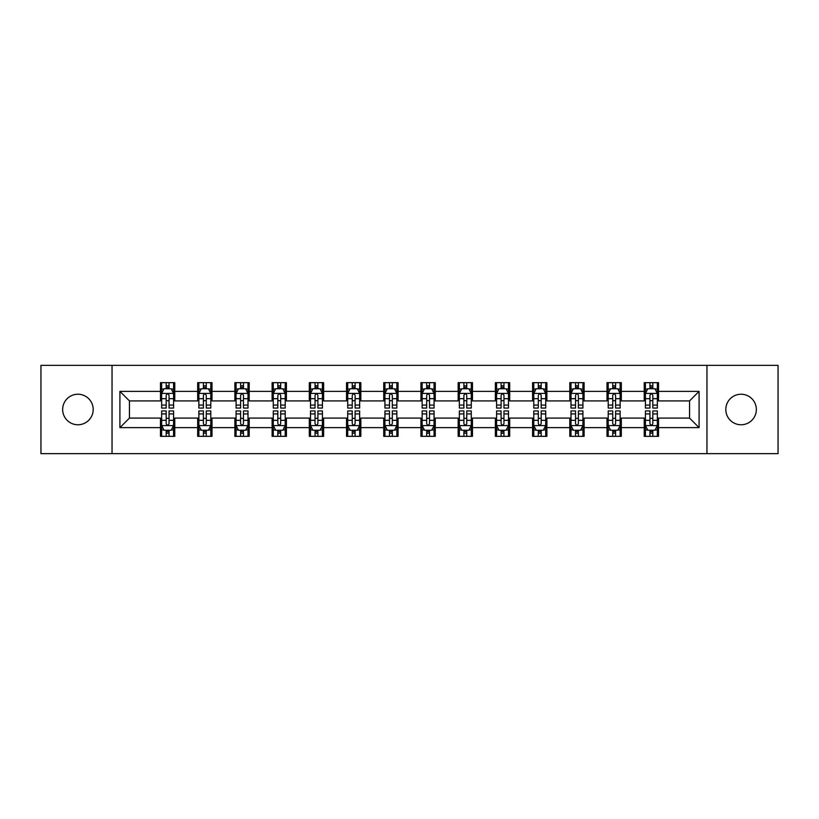 <?xml version="1.0" encoding="UTF-8"?>
<svg xmlns="http://www.w3.org/2000/svg" width="819" height="819" viewBox="0 0 819 819"><rect width="100%" height="100%" fill="white"/><g stroke="black" fill="none" stroke-linecap="round" stroke-linejoin="round"><path stroke-width="1.23" d="M741.072 394.236A15.264 15.264 0 0 0 725.808 409.5A15.264 15.264 0 0 0 741.072 424.764A15.264 15.264 0 0 0 756.346 409.5A15.264 15.264 0 0 0 741.072 394.236M77.928 394.236A15.264 15.264 0 0 0 62.654 409.5A15.264 15.264 0 0 0 77.928 424.764A15.264 15.264 0 0 0 93.192 409.5A15.264 15.264 0 0 0 77.928 394.236M706.961 453.634L778.05 453.634L778.05 365.366L706.961 365.366L706.961 453.634L112.039 453.634L112.039 365.366L40.95 365.366L40.95 453.634L112.039 453.634M706.961 365.366L112.039 365.366M658.537 391.369L658.537 382.668L644.225 382.668L644.225 391.369L621.324 391.369L621.324 382.668L607.012 382.668L607.012 391.369L584.111 391.369L584.111 382.668L569.799 382.668L569.799 391.369L546.897 391.369L546.897 382.668L532.585 382.668L532.585 391.369L509.684 391.369L509.684 382.668L495.372 382.668L495.372 391.369L472.471 391.369L472.471 382.668L458.159 382.668L458.159 391.369L435.268 391.369L435.268 382.668L420.946 382.668L420.946 391.369L398.054 391.369L398.054 382.668L383.732 382.668L383.732 391.369L360.841 391.369L360.841 382.668L346.529 382.668L346.529 391.369L323.628 391.369L323.628 382.668L309.316 382.668L309.316 391.369L286.415 391.369L286.415 382.668L272.103 382.668L272.103 391.369L249.201 391.369L249.201 382.668L234.889 382.668L234.889 391.369L211.988 391.369L211.988 382.668L197.676 382.668L197.676 391.369L174.775 391.369L174.775 382.668L160.463 382.668L160.463 391.369L119.912 391.369L119.912 427.631L129.453 418.089L160.463 418.089L160.463 436.332L174.775 436.332L174.775 418.089L197.676 418.089L197.676 436.332L211.988 436.332L211.988 418.089L234.889 418.089L234.889 436.332L249.201 436.332L249.201 418.089L272.103 418.089L272.103 436.332L286.415 436.332L286.415 418.089L309.316 418.089L309.316 436.332L323.628 436.332L323.628 418.089L346.529 418.089L346.529 436.332L360.841 436.332L360.841 418.089L383.732 418.089L383.732 436.332L398.054 436.332L398.054 418.089L420.946 418.089L420.946 436.332L435.268 436.332L435.268 418.089L458.159 418.089L458.159 436.332L472.471 436.332L472.471 418.089L495.372 418.089L495.372 436.332L509.684 436.332L509.684 418.089L532.585 418.089L532.585 436.332L546.897 436.332L546.897 418.089L569.799 418.089L569.799 436.332L584.111 436.332L584.111 418.089L607.012 418.089L607.012 436.332L621.324 436.332L621.324 418.089L644.225 418.089L644.225 436.332L658.537 436.332L658.537 418.089L689.547 418.089L689.547 400.911L658.537 400.911L658.537 391.369L699.088 391.369L699.088 427.631L658.537 427.631M644.225 427.631L621.324 427.631M607.012 427.631L584.111 427.631M569.799 427.631L546.897 427.631M532.585 427.631L509.684 427.631M495.372 427.631L472.471 427.631M458.159 427.631L435.268 427.631M420.946 427.631L398.054 427.631M383.732 427.631L360.841 427.631M346.529 427.631L323.628 427.631M309.316 427.631L286.415 427.631M272.103 427.631L249.201 427.631M234.889 427.631L211.988 427.631M197.676 427.631L174.775 427.631M160.463 427.631L119.912 427.631M644.225 391.369L644.225 400.911L621.324 400.911L621.324 391.369M607.012 391.369L607.012 400.911L584.111 400.911L584.111 391.369M569.799 391.369L569.799 400.911L546.897 400.911L546.897 391.369M532.585 391.369L532.585 400.911L509.684 400.911L509.684 391.369M495.372 391.369L495.372 400.911L472.471 400.911L472.471 391.369M458.159 391.369L458.159 400.911L435.268 400.911L435.268 391.369M420.946 391.369L420.946 400.911L398.054 400.911L398.054 391.369M383.732 391.369L383.732 400.911L360.841 400.911L360.841 391.369M346.529 391.369L346.529 400.911L323.628 400.911L323.628 391.369M309.316 391.369L309.316 400.911L286.415 400.911L286.415 391.369M272.103 391.369L272.103 400.911L249.201 400.911L249.201 391.369M234.889 391.369L234.889 400.911L211.988 400.911L211.988 391.369M197.676 391.369L197.676 400.911L174.775 400.911L174.775 391.369M160.463 391.369L160.463 400.911L129.453 400.911L119.912 391.369M129.453 400.911L129.453 418.089M699.088 427.631L689.547 418.089M689.547 400.911L699.088 391.369M160.463 388.626L161.65 388.626M166.185 388.626L169.052 388.626M173.577 388.626L174.775 388.626M160.463 400.675L161.65 400.675M166.185 400.675L169.052 400.675M173.577 400.675L174.775 400.675M160.463 418.325L161.65 418.325M166.185 418.325L169.052 418.325M173.577 418.325L174.775 418.325M160.463 430.374L161.65 430.374M166.185 430.374L169.052 430.374M173.577 430.374L174.775 430.374M197.676 418.325L198.863 418.325M203.399 418.325L206.265 418.325M210.79 418.325L211.988 418.325M197.676 430.374L198.863 430.374M203.399 430.374L206.265 430.374M210.79 430.374L211.988 430.374M197.676 388.626L198.863 388.626M203.399 388.626L206.265 388.626M210.79 388.626L211.988 388.626M197.676 400.675L198.863 400.675M203.399 400.675L206.265 400.675M210.79 400.675L211.988 400.675M234.889 418.325L236.077 418.325M240.612 418.325L243.478 418.325M248.003 418.325L249.201 418.325M234.889 430.374L236.077 430.374M240.612 430.374L243.478 430.374M248.003 430.374L249.201 430.374M234.889 388.626L236.077 388.626M240.612 388.626L243.478 388.626M248.003 388.626L249.201 388.626M234.889 400.675L236.077 400.675M240.612 400.675L243.478 400.675M248.003 400.675L249.201 400.675M272.103 418.325L273.29 418.325M277.825 418.325L280.682 418.325M285.217 418.325L286.415 418.325M272.103 430.374L273.29 430.374M277.825 430.374L280.682 430.374M285.217 430.374L286.415 430.374M272.103 388.626L273.29 388.626M277.825 388.626L280.682 388.626M285.217 388.626L286.415 388.626M272.103 400.675L273.29 400.675M277.825 400.675L280.682 400.675M285.217 400.675L286.415 400.675M309.316 418.325L310.503 418.325M315.039 418.325L317.895 418.325M322.43 418.325L323.628 418.325M309.316 430.374L310.503 430.374M315.039 430.374L317.895 430.374M322.43 430.374L323.628 430.374M309.316 388.626L310.503 388.626M315.039 388.626L317.895 388.626M322.43 388.626L323.628 388.626M309.316 400.675L310.503 400.675M315.039 400.675L317.895 400.675M322.43 400.675L323.628 400.675M346.529 418.325L347.717 418.325M352.252 418.325L355.108 418.325M359.643 418.325L360.841 418.325M346.529 430.374L347.717 430.374M352.252 430.374L355.108 430.374M359.643 430.374L360.841 430.374M346.529 388.626L347.717 388.626M352.252 388.626L355.108 388.626M359.643 388.626L360.841 388.626M346.529 400.675L347.717 400.675M352.252 400.675L355.108 400.675M359.643 400.675L360.841 400.675M383.732 418.325L384.93 418.325M389.465 418.325L392.321 418.325M396.857 418.325L398.054 418.325M383.732 430.374L384.93 430.374M389.465 430.374L392.321 430.374M396.857 430.374L398.054 430.374M383.732 388.626L384.93 388.626M389.465 388.626L392.321 388.626M396.857 388.626L398.054 388.626M383.732 400.675L384.93 400.675M389.465 400.675L392.321 400.675M396.857 400.675L398.054 400.675M420.946 418.325L422.143 418.325M426.679 418.325L429.535 418.325M434.07 418.325L435.268 418.325M420.946 430.374L422.143 430.374M426.679 430.374L429.535 430.374M434.07 430.374L435.268 430.374M420.946 388.626L422.143 388.626M426.679 388.626L429.535 388.626M434.07 388.626L435.268 388.626M420.946 400.675L422.143 400.675M426.679 400.675L429.535 400.675M434.07 400.675L435.268 400.675M458.159 418.325L459.357 418.325M463.892 418.325L466.748 418.325M471.283 418.325L472.471 418.325M458.159 430.374L459.357 430.374M463.892 430.374L466.748 430.374M471.283 430.374L472.471 430.374M458.159 388.626L459.357 388.626M463.892 388.626L466.748 388.626M471.283 388.626L472.471 388.626M458.159 400.675L459.357 400.675M463.892 400.675L466.748 400.675M471.283 400.675L472.471 400.675M495.372 418.325L496.57 418.325M501.105 418.325L503.961 418.325M508.497 418.325L509.684 418.325M495.372 430.374L496.57 430.374M501.105 430.374L503.961 430.374M508.497 430.374L509.684 430.374M495.372 388.626L496.57 388.626M501.105 388.626L503.961 388.626M508.497 388.626L509.684 388.626M495.372 400.675L496.57 400.675M501.105 400.675L503.961 400.675M508.497 400.675L509.684 400.675M532.585 418.325L533.783 418.325M538.318 418.325L541.175 418.325M545.71 418.325L546.897 418.325M532.585 430.374L533.783 430.374M538.318 430.374L541.175 430.374M545.71 430.374L546.897 430.374M532.585 388.626L533.783 388.626M538.318 388.626L541.175 388.626M545.71 388.626L546.897 388.626M532.585 400.675L533.783 400.675M538.318 400.675L541.175 400.675M545.71 400.675L546.897 400.675M569.799 418.325L570.997 418.325M575.522 418.325L578.388 418.325M582.923 418.325L584.111 418.325M569.799 430.374L570.997 430.374M575.522 430.374L578.388 430.374M582.923 430.374L584.111 430.374M569.799 388.626L570.997 388.626M575.522 388.626L578.388 388.626M582.923 388.626L584.111 388.626M569.799 400.675L570.997 400.675M575.522 400.675L578.388 400.675M582.923 400.675L584.111 400.675M607.012 418.325L608.21 418.325M612.735 418.325L615.601 418.325M620.137 418.325L621.324 418.325M607.012 430.374L608.21 430.374M612.735 430.374L615.601 430.374M620.137 430.374L621.324 430.374M607.012 388.626L608.21 388.626M612.735 388.626L615.601 388.626M620.137 388.626L621.324 388.626M607.012 400.675L608.21 400.675M612.735 400.675L615.601 400.675M620.137 400.675L621.324 400.675M644.225 418.325L645.423 418.325M649.948 418.325L652.815 418.325M657.35 418.325L658.537 418.325M644.225 430.374L645.423 430.374M649.948 430.374L652.815 430.374M657.35 430.374L658.537 430.374M644.225 388.626L645.423 388.626M649.948 388.626L652.815 388.626M657.35 388.626L658.537 388.626M644.225 400.675L645.423 400.675M649.948 400.675L652.815 400.675M657.35 400.675L658.537 400.675M169.052 385.769L166.185 385.769M173.577 405.077L169.052 405.077L169.052 408.067L173.577 408.067L173.577 393.519L171.191 388.749L164.035 388.749L161.65 393.519L161.65 408.067L166.185 408.067L166.185 405.077L161.65 405.077M161.65 393.519L161.65 382.668M173.577 393.519L173.577 382.668M166.185 388.749L166.185 382.668M169.052 382.668L169.052 388.749M169.052 405.077L169.052 395.311C168.1 393.468 167.137 393.468 166.185 395.311L166.185 405.077M166.185 433.231L169.052 433.231M161.65 413.923L166.185 413.923L166.185 410.933L161.65 410.933L161.65 425.481L164.035 430.251L171.191 430.251L173.577 425.481L173.577 410.933L169.052 410.933L169.052 413.923L173.577 413.923M173.577 425.481L173.577 436.332M161.65 425.481L161.65 436.332M169.052 430.251L169.052 436.332M166.185 436.332L166.185 430.251M166.185 413.923L166.185 423.689C167.137 425.532 168.09 425.532 169.052 423.689L169.052 413.923M206.265 385.769L203.399 385.769M210.79 405.077L206.265 405.077L206.265 408.067L210.79 408.067L210.79 393.519L208.405 388.749L201.249 388.749L198.863 393.519L198.863 408.067L203.399 408.067L203.399 405.077L198.863 405.077M198.863 393.519L198.863 382.668M210.79 393.519L210.79 382.668M203.399 388.749L203.399 382.668M206.265 382.668L206.265 388.749M206.265 405.077L206.265 395.311C205.303 393.468 204.351 393.468 203.399 395.311L203.399 405.077M243.478 385.769L240.612 385.769M248.003 405.077L243.478 405.077L243.478 408.067L248.003 408.067L248.003 393.519L245.618 388.749L238.462 388.749L236.077 393.519L236.077 408.067L240.612 408.067L240.612 405.077L236.077 405.077M236.077 393.519L236.077 382.668M248.003 393.519L248.003 382.668M240.612 388.749L240.612 382.668M243.478 382.668L243.478 388.749M243.478 405.077L243.478 395.311C242.516 393.468 241.564 393.468 240.612 395.311L240.612 405.077M203.399 433.231L206.265 433.231M198.863 413.923L203.399 413.923L203.399 410.933L198.863 410.933L198.863 425.481L201.249 430.251L208.405 430.251L210.79 425.481L210.79 410.933L206.265 410.933L206.265 413.923L210.79 413.923M210.79 425.481L210.79 436.332M198.863 425.481L198.863 436.332M206.265 430.251L206.265 436.332M203.399 436.332L203.399 430.251M203.399 413.923L203.399 423.689C204.351 425.532 205.303 425.532 206.265 423.689L206.265 413.923M240.612 433.231L243.478 433.231M236.077 413.923L240.612 413.923L240.612 410.933L236.077 410.933L236.077 425.481L238.462 430.251L245.618 430.251L248.003 425.481L248.003 410.933L243.478 410.933L243.478 413.923L248.003 413.923M248.003 425.481L248.003 436.332M236.077 425.481L236.077 436.332M243.478 430.251L243.478 436.332M240.612 436.332L240.612 430.251M240.612 413.923L240.612 423.689C241.564 425.532 242.516 425.532 243.478 423.689L243.478 413.923M280.682 385.769L277.825 385.769M285.217 405.077L280.682 405.077L280.682 408.067L285.217 408.067L285.217 393.519L282.831 388.749L275.675 388.749L273.29 393.519L273.29 408.067L277.825 408.067L277.825 405.077L273.29 405.077M273.29 393.519L273.29 382.668M285.217 393.519L285.217 382.668M277.825 388.749L277.825 382.668M280.682 382.668L280.682 388.749M280.682 405.077L280.682 395.311C279.729 393.468 278.777 393.468 277.825 395.311L277.825 405.077M317.895 385.769L315.039 385.769M322.43 405.077L317.895 405.077L317.895 408.067L322.43 408.067L322.43 393.519L320.045 388.749L312.889 388.749L310.503 393.519L310.503 408.067L315.039 408.067L315.039 405.077L310.503 405.077M310.503 393.519L310.503 382.668M322.43 393.519L322.43 382.668M315.039 388.749L315.039 382.668M317.895 382.668L317.895 388.749M317.895 405.077L317.895 395.311C316.943 393.468 315.991 393.468 315.039 395.311L315.039 405.077M355.108 385.769L352.252 385.769M359.643 405.077L355.108 405.077L355.108 408.067L359.643 408.067L359.643 393.519L357.258 388.749L350.102 388.749L347.717 393.519L347.717 408.067L352.252 408.067L352.252 405.077L347.717 405.077M347.717 393.519L347.717 382.668M359.643 393.519L359.643 382.668M352.252 388.749L352.252 382.668M355.108 382.668L355.108 388.749M355.108 405.077L355.108 395.311C354.156 393.468 353.204 393.468 352.252 395.311L352.252 405.077M277.825 433.231L280.682 433.231M273.29 413.923L277.825 413.923L277.825 410.933L273.29 410.933L273.29 425.481L275.675 430.251L282.831 430.251L285.217 425.481L285.217 410.933L280.682 410.933L280.682 413.923L285.217 413.923M285.217 425.481L285.217 436.332M273.29 425.481L273.29 436.332M280.682 430.251L280.682 436.332M277.825 436.332L277.825 430.251M277.825 413.923L277.825 423.689C278.777 425.532 279.729 425.532 280.682 423.689L280.682 413.923M315.039 433.231L317.895 433.231M310.503 413.923L315.039 413.923L315.039 410.933L310.503 410.933L310.503 425.481L312.889 430.251L320.045 430.251L322.43 425.481L322.43 410.933L317.895 410.933L317.895 413.923L322.43 413.923M322.43 425.481L322.43 436.332M310.503 425.481L310.503 436.332M317.895 430.251L317.895 436.332M315.039 436.332L315.039 430.251M315.039 413.923L315.039 423.689C315.991 425.532 316.943 425.532 317.895 423.689L317.895 413.923M352.252 433.231L355.108 433.231M347.717 413.923L352.252 413.923L352.252 410.933L347.717 410.933L347.717 425.481L350.102 430.251L357.258 430.251L359.643 425.481L359.643 410.933L355.108 410.933L355.108 413.923L359.643 413.923M359.643 425.481L359.643 436.332M347.717 425.481L347.717 436.332M355.108 430.251L355.108 436.332M352.252 436.332L352.252 430.251M352.252 413.923L352.252 423.689C353.204 425.532 354.156 425.532 355.108 423.689L355.108 413.923M389.465 433.231L392.321 433.231M384.93 413.923L389.465 413.923L389.465 410.933L384.93 410.933L384.93 425.481L387.315 430.251L394.471 430.251L396.857 425.481L396.857 410.933L392.321 410.933L392.321 413.923L396.857 413.923M396.857 425.481L396.857 436.332M384.93 425.481L384.93 436.332M392.321 430.251L392.321 436.332M389.465 436.332L389.465 430.251M389.465 413.923L389.465 423.689C390.417 425.532 391.369 425.532 392.321 423.689L392.321 413.923M426.679 433.231L429.535 433.231M422.143 413.923L426.679 413.923L426.679 410.933L422.143 410.933L422.143 425.481L424.529 430.251L431.685 430.251L434.07 425.481L434.07 410.933L429.535 410.933L429.535 413.923L434.07 413.923M434.07 425.481L434.07 436.332M422.143 425.481L422.143 436.332M429.535 430.251L429.535 436.332M426.679 436.332L426.679 430.251M426.679 413.923L426.679 423.689C427.631 425.532 428.583 425.532 429.535 423.689L429.535 413.923M463.892 433.231L466.748 433.231M459.357 413.923L463.892 413.923L463.892 410.933L459.357 410.933L459.357 425.481L461.742 430.251L468.898 430.251L471.283 425.481L471.283 410.933L466.748 410.933L466.748 413.923L471.283 413.923M471.283 425.481L471.283 436.332M459.357 425.481L459.357 436.332M466.748 430.251L466.748 436.332M463.892 436.332L463.892 430.251M463.892 413.923L463.892 423.689C464.844 425.532 465.796 425.532 466.748 423.689L466.748 413.923M501.105 433.231L503.961 433.231M496.57 413.923L501.105 413.923L501.105 410.933L496.57 410.933L496.57 425.481L498.955 430.251L506.111 430.251L508.497 425.481L508.497 410.933L503.961 410.933L503.961 413.923L508.497 413.923M508.497 425.481L508.497 436.332M496.57 425.481L496.57 436.332M503.961 430.251L503.961 436.332M501.105 436.332L501.105 430.251M501.105 413.923L501.105 423.689C502.057 425.532 503.009 425.532 503.961 423.689L503.961 413.923M538.318 433.231L541.175 433.231M533.783 413.923L538.318 413.923L538.318 410.933L533.783 410.933L533.783 425.481L536.169 430.251L543.325 430.251L545.71 425.481L545.71 410.933L541.175 410.933L541.175 413.923L545.71 413.923M545.71 425.481L545.71 436.332M533.783 425.481L533.783 436.332M541.175 430.251L541.175 436.332M538.318 436.332L538.318 430.251M538.318 413.923L538.318 423.689C539.271 425.532 540.223 425.532 541.175 423.689L541.175 413.923M575.522 433.231L578.388 433.231M570.997 413.923L575.522 413.923L575.522 410.933L570.997 410.933L570.997 425.481L573.382 430.251L580.538 430.251L582.923 425.481L582.923 410.933L578.388 410.933L578.388 413.923L582.923 413.923M582.923 425.481L582.923 436.332M570.997 425.481L570.997 436.332M578.388 430.251L578.388 436.332M575.522 436.332L575.522 430.251M575.522 413.923L575.522 423.689C576.484 425.532 577.436 425.532 578.388 423.689L578.388 413.923M392.321 385.769L389.465 385.769M396.857 405.077L392.321 405.077L392.321 408.067L396.857 408.067L396.857 393.519L394.471 388.749L387.315 388.749L384.93 393.519L384.93 408.067L389.465 408.067L389.465 405.077L384.93 405.077M384.93 393.519L384.93 382.668M396.857 393.519L396.857 382.668M389.465 388.749L389.465 382.668M392.321 382.668L392.321 388.749M392.321 405.077L392.321 395.311C391.369 393.468 390.417 393.468 389.465 395.311L389.465 405.077M429.535 385.769L426.679 385.769M434.07 405.077L429.535 405.077L429.535 408.067L434.07 408.067L434.07 393.519L431.685 388.749L424.529 388.749L422.143 393.519L422.143 408.067L426.679 408.067L426.679 405.077L422.143 405.077M422.143 393.519L422.143 382.668M434.07 393.519L434.07 382.668M426.679 388.749L426.679 382.668M429.535 382.668L429.535 388.749M429.535 405.077L429.535 395.311C428.583 393.468 427.631 393.468 426.679 395.311L426.679 405.077M466.748 385.769L463.892 385.769M471.283 405.077L466.748 405.077L466.748 408.067L471.283 408.067L471.283 393.519L468.898 388.749L461.742 388.749L459.357 393.519L459.357 408.067L463.892 408.067L463.892 405.077L459.357 405.077M459.357 393.519L459.357 382.668M471.283 393.519L471.283 382.668M463.892 388.749L463.892 382.668M466.748 382.668L466.748 388.749M466.748 405.077L466.748 395.311C465.796 393.468 464.844 393.468 463.892 395.311L463.892 405.077M503.961 385.769L501.105 385.769M508.497 405.077L503.961 405.077L503.961 408.067L508.497 408.067L508.497 393.519L506.111 388.749L498.955 388.749L496.57 393.519L496.57 408.067L501.105 408.067L501.105 405.077L496.57 405.077M496.57 393.519L496.57 382.668M508.497 393.519L508.497 382.668M501.105 388.749L501.105 382.668M503.961 382.668L503.961 388.749M503.961 405.077L503.961 395.311C503.009 393.468 502.057 393.468 501.105 395.311L501.105 405.077M541.175 385.769L538.318 385.769M545.71 405.077L541.175 405.077L541.175 408.067L545.71 408.067L545.71 393.519L543.325 388.749L536.169 388.749L533.783 393.519L533.783 408.067L538.318 408.067L538.318 405.077L533.783 405.077M533.783 393.519L533.783 382.668M545.71 393.519L545.71 382.668M538.318 388.749L538.318 382.668M541.175 382.668L541.175 388.749M541.175 405.077L541.175 395.311C540.223 393.468 539.271 393.468 538.318 395.311L538.318 405.077M578.388 385.769L575.522 385.769M582.923 405.077L578.388 405.077L578.388 408.067L582.923 408.067L582.923 393.519L580.538 388.749L573.382 388.749L570.997 393.519L570.997 408.067L575.522 408.067L575.522 405.077L570.997 405.077M570.997 393.519L570.997 382.668M582.923 393.519L582.923 382.668M575.522 388.749L575.522 382.668M578.388 382.668L578.388 388.749M578.388 405.077L578.388 395.311C577.436 393.468 576.484 393.468 575.522 395.311L575.522 405.077M615.601 385.769L612.735 385.769M620.137 405.077L615.601 405.077L615.601 408.067L620.137 408.067L620.137 393.519L617.751 388.749L610.595 388.749L608.21 393.519L608.21 408.067L612.735 408.067L612.735 405.077L608.21 405.077M608.21 393.519L608.21 382.668M620.137 393.519L620.137 382.668M612.735 388.749L612.735 382.668M615.601 382.668L615.601 388.749M615.601 405.077L615.601 395.311C614.649 393.468 613.697 393.468 612.735 395.311L612.735 405.077M612.735 433.231L615.601 433.231M608.21 413.923L612.735 413.923L612.735 410.933L608.21 410.933L608.21 425.481L610.595 430.251L617.751 430.251L620.137 425.481L620.137 410.933L615.601 410.933L615.601 413.923L620.137 413.923M620.137 425.481L620.137 436.332M608.21 425.481L608.21 436.332M615.601 430.251L615.601 436.332M612.735 436.332L612.735 430.251M612.735 413.923L612.735 423.689C613.697 425.532 614.649 425.532 615.601 423.689L615.601 413.923M652.815 385.769L649.948 385.769M657.35 405.077L652.815 405.077L652.815 408.067L657.35 408.067L657.35 393.519L654.965 388.749L647.809 388.749L645.423 393.519L645.423 408.067L649.948 408.067L649.948 405.077L645.423 405.077M645.423 393.519L645.423 382.668M657.35 393.519L657.35 382.668M649.948 388.749L649.948 382.668M652.815 382.668L652.815 388.749M652.815 405.077L652.815 395.311C651.863 393.468 650.91 393.468 649.948 395.311L649.948 405.077M649.948 433.231L652.815 433.231M645.423 413.923L649.948 413.923L649.948 410.933L645.423 410.933L645.423 425.481L647.809 430.251L654.965 430.251L657.35 425.481L657.35 410.933L652.815 410.933L652.815 413.923L657.35 413.923M657.35 425.481L657.35 436.332M645.423 425.481L645.423 436.332M652.815 430.251L652.815 436.332M649.948 436.332L649.948 430.251M649.948 413.923L649.948 423.689C650.9 425.532 651.863 425.532 652.815 423.689L652.815 413.923M173.526 393.396L161.712 393.396M161.65 389.035L163.892 389.035M171.335 389.035L173.577 389.035M166.185 398.679L161.65 398.679M173.577 398.679L169.052 398.679M169.052 387.285L166.185 387.285M161.712 425.604L173.526 425.604M173.577 429.965L171.335 429.965M163.892 429.965L161.65 429.965M169.052 420.321L173.577 420.321M161.65 420.321L166.185 420.321M166.185 431.715L169.052 431.715M210.729 393.396L198.925 393.396M198.863 389.035L201.105 389.035M208.548 389.035L210.79 389.035M203.399 398.679L198.863 398.679M210.79 398.679L206.265 398.679M206.265 387.285L203.399 387.285M247.942 393.396L236.138 393.396M236.077 389.035L238.319 389.035M245.761 389.035L248.003 389.035M240.612 398.679L236.077 398.679M248.003 398.679L243.478 398.679M243.478 387.285L240.612 387.285M198.925 425.604L210.729 425.604M210.79 429.965L208.548 429.965M201.105 429.965L198.863 429.965M206.265 420.321L210.79 420.321M198.863 420.321L203.399 420.321M203.399 431.715L206.265 431.715M236.138 425.604L247.942 425.604M248.003 429.965L245.761 429.965M238.319 429.965L236.077 429.965M243.478 420.321L248.003 420.321M236.077 420.321L240.612 420.321M240.612 431.715L243.478 431.715M285.155 393.396L273.351 393.396M273.29 389.035L275.532 389.035M282.975 389.035L285.217 389.035M277.825 398.679L273.29 398.679M285.217 398.679L280.682 398.679M280.682 387.285L277.825 387.285M322.369 393.396L310.565 393.396M310.503 389.035L312.745 389.035M320.188 389.035L322.43 389.035M315.039 398.679L310.503 398.679M322.43 398.679L317.895 398.679M317.895 387.285L315.039 387.285M359.582 393.396L347.778 393.396M347.717 389.035L349.959 389.035M357.401 389.035L359.643 389.035M352.252 398.679L347.717 398.679M359.643 398.679L355.108 398.679M355.108 387.285L352.252 387.285M273.351 425.604L285.155 425.604M285.217 429.965L282.975 429.965M275.532 429.965L273.29 429.965M280.682 420.321L285.217 420.321M273.29 420.321L277.825 420.321M277.825 431.715L280.682 431.715M310.565 425.604L322.369 425.604M322.43 429.965L320.188 429.965M312.745 429.965L310.503 429.965M317.895 420.321L322.43 420.321M310.503 420.321L315.039 420.321M315.039 431.715L317.895 431.715M347.778 425.604L359.582 425.604M359.643 429.965L357.401 429.965M349.959 429.965L347.717 429.965M355.108 420.321L359.643 420.321M347.717 420.321L352.252 420.321M352.252 431.715L355.108 431.715M384.991 425.604L396.795 425.604M396.857 429.965L394.615 429.965M387.172 429.965L384.93 429.965M392.321 420.321L396.857 420.321M384.93 420.321L389.465 420.321M389.465 431.715L392.321 431.715M422.205 425.604L434.009 425.604M434.07 429.965L431.828 429.965M424.385 429.965L422.143 429.965M429.535 420.321L434.07 420.321M422.143 420.321L426.679 420.321M426.679 431.715L429.535 431.715M459.418 425.604L471.222 425.604M471.283 429.965L469.041 429.965M461.599 429.965L459.357 429.965M466.748 420.321L471.283 420.321M459.357 420.321L463.892 420.321M463.892 431.715L466.748 431.715M496.631 425.604L508.435 425.604M508.497 429.965L506.255 429.965M498.812 429.965L496.57 429.965M503.961 420.321L508.497 420.321M496.57 420.321L501.105 420.321M501.105 431.715L503.961 431.715M533.845 425.604L545.649 425.604M545.71 429.965L543.468 429.965M536.025 429.965L533.783 429.965M541.175 420.321L545.71 420.321M533.783 420.321L538.318 420.321M538.318 431.715L541.175 431.715M571.058 425.604L582.862 425.604M582.923 429.965L580.681 429.965M573.239 429.965L570.997 429.965M578.388 420.321L582.923 420.321M570.997 420.321L575.522 420.321M575.522 431.715L578.388 431.715M396.795 393.396L384.991 393.396M384.93 389.035L387.172 389.035M394.615 389.035L396.857 389.035M389.465 398.679L384.93 398.679M396.857 398.679L392.321 398.679M392.321 387.285L389.465 387.285M434.009 393.396L422.205 393.396M422.143 389.035L424.385 389.035M431.828 389.035L434.07 389.035M426.679 398.679L422.143 398.679M434.07 398.679L429.535 398.679M429.535 387.285L426.679 387.285M471.222 393.396L459.418 393.396M459.357 389.035L461.599 389.035M469.041 389.035L471.283 389.035M463.892 398.679L459.357 398.679M471.283 398.679L466.748 398.679M466.748 387.285L463.892 387.285M508.435 393.396L496.631 393.396M496.57 389.035L498.812 389.035M506.255 389.035L508.497 389.035M501.105 398.679L496.57 398.679M508.497 398.679L503.961 398.679M503.961 387.285L501.105 387.285M545.649 393.396L533.845 393.396M533.783 389.035L536.025 389.035M543.468 389.035L545.71 389.035M538.318 398.679L533.783 398.679M545.71 398.679L541.175 398.679M541.175 387.285L538.318 387.285M582.862 393.396L571.058 393.396M570.997 389.035L573.239 389.035M580.681 389.035L582.923 389.035M575.522 398.679L570.997 398.679M582.923 398.679L578.388 398.679M578.388 387.285L575.522 387.285M620.075 393.396L608.271 393.396M608.21 389.035L610.452 389.035M617.895 389.035L620.137 389.035M612.735 398.679L608.21 398.679M620.137 398.679L615.601 398.679M615.601 387.285L612.735 387.285M608.271 425.604L620.075 425.604M620.137 429.965L617.895 429.965M610.452 429.965L608.21 429.965M615.601 420.321L620.137 420.321M608.21 420.321L612.735 420.321M612.735 431.715L615.601 431.715M657.288 393.396L645.474 393.396M645.423 389.035L647.665 389.035M655.108 389.035L657.35 389.035M649.948 398.679L645.423 398.679M657.35 398.679L652.815 398.679M652.815 387.285L649.948 387.285M645.474 425.604L657.288 425.604M657.35 429.965L655.108 429.965M647.665 429.965L645.423 429.965M652.815 420.321L657.35 420.321M645.423 420.321L649.948 420.321M649.948 431.715L652.815 431.715"/></g></svg>
